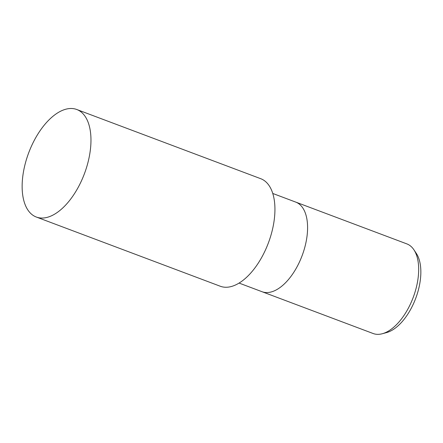 <?xml version="1.0" encoding="UTF-8"?>
<svg xmlns="http://www.w3.org/2000/svg" width="443" height="443" viewBox="0 0 443 443"><rect width="100%" height="100%" fill="white"/><g stroke="black" fill="none" stroke-linecap="round" stroke-linejoin="round"><path stroke-width="0.66" d="M261.996 291.699A47.872 24.797 -69.4 0 0 262.051 291.721A47.872 24.797 -69.4 0 0 299.789 261.27A47.872 24.797 -69.4 0 0 301.068 205.757A47.872 24.797 -69.4 0 0 295.763 202.108A47.872 24.797 -69.4 0 0 295.702 202.086M373.139 333.513A47.872 24.797 -69.4 0 0 382.32 333.734A47.872 24.797 -69.4 0 0 413.203 297.436A47.872 24.797 -69.4 0 0 413.9 249.774A47.872 24.797 -69.4 0 0 412.156 247.543A47.872 24.797 -69.4 0 0 406.851 243.894L295.763 202.108A47.872 24.797 -69.4 0 1 301.068 205.757A47.872 24.797 -69.4 0 1 299.789 261.27A47.872 24.797 -69.4 0 1 262.051 291.721L373.139 333.513M382.32 333.734L386.595 332.577A45.108 23.368 -69.4 0 0 415.7 298.372A45.108 23.368 -69.4 0 0 416.354 253.468L413.9 249.774M36.326 217.037L220.293 286.244A57.446 29.759 -69.4 0 0 265.579 249.702A57.446 29.759 -69.4 0 0 267.112 183.086A57.446 29.759 -69.4 0 0 260.75 178.706L76.777 109.504A57.446 29.759 -69.4 0 0 31.497 146.046A57.446 29.759 -69.4 0 0 29.958 212.662A57.446 29.759 -69.4 0 0 36.326 217.037A57.446 29.759 -69.4 0 0 81.612 180.495A57.446 29.759 -69.4 0 0 83.146 113.879A57.446 29.759 -69.4 0 0 76.777 109.504M239.059 283.071L262.051 291.721M272.772 193.458L295.763 202.108"/></g></svg>
